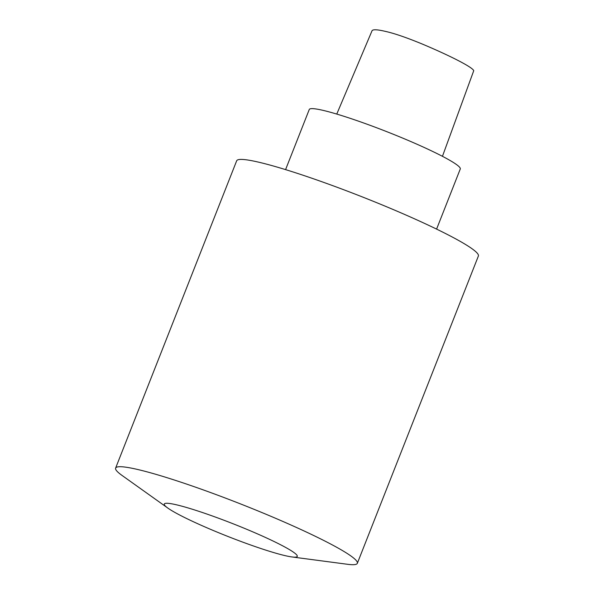 <?xml version="1.0" encoding="UTF-8"?>
<svg xmlns="http://www.w3.org/2000/svg" width="594" height="594" viewBox="0 0 594 594"><rect width="100%" height="100%" fill="white"/><g stroke="black" fill="none" stroke-linecap="round" stroke-linejoin="round"><path stroke-width="0.89" d="M442.448 156.319L473.737 70.701C472.624 67.122 448.67 55.101 421.963 43.911C406.006 37.348 393.607 33.13 384.771 31.244C376.514 29.329 372.802 29.455 372.052 30.725L336.761 114.078M285.58 169.624L309.266 109.496A81.155 7.781 21.5 0 1 311.323 108.65A81.155 7.781 21.5 0 1 395.107 134.987A81.155 7.781 21.5 0 1 460.276 168.978L436.59 229.106M166.097 503.289A71.443 6.846 21.5 0 1 251.752 531.415A71.443 6.846 21.5 0 1 291.892 556.942A71.443 6.846 21.5 0 1 228.252 536.59A71.443 6.846 21.5 0 1 167.827 508.07A71.443 6.846 21.5 0 1 166.097 503.289M167.827 508.07L122.052 475.445A129.893 12.452 21.5 0 1 115.615 468.102A129.893 12.452 21.5 0 1 118.904 466.75A129.893 12.452 21.5 0 1 253.022 508.91A129.893 12.452 21.5 0 1 357.336 563.32A129.893 12.452 21.5 0 1 347.624 564.3L291.892 556.942M115.615 468.102L236.664 160.803A129.893 12.452 21.5 0 1 239.954 159.452A129.893 12.452 21.5 0 1 374.072 201.611A129.893 12.452 21.5 0 1 478.385 256.014L357.336 563.32"/></g></svg>
